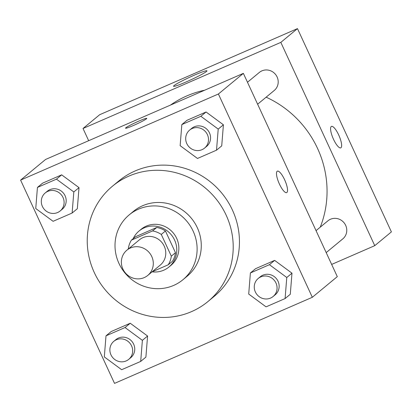 <?xml version="1.0" encoding="UTF-8"?>
<svg xmlns="http://www.w3.org/2000/svg" width="412" height="412" viewBox="0 0 412 412"><rect width="100%" height="100%" fill="white"/><g stroke="black" fill="none" stroke-linecap="round" stroke-linejoin="round"><path stroke-width="0.62" d="M122.91 269.072A16.377 15.682 50.4 0 1 126.896 250.172A16.377 15.682 50.4 0 1 149.417 252.798A16.377 15.682 50.4 0 1 147.769 275.412A16.377 15.682 50.4 0 1 122.91 269.072M126.896 250.172L139.38 239.846A16.377 15.682 50.4 0 1 161.901 242.472A16.377 15.682 50.4 0 1 160.253 265.086L147.769 275.412M152.126 271.807L168.214 264.803A22.233 21.29 50.4 0 0 171.32 256.156L161.283 234.428A22.233 21.29 50.4 0 0 152.564 230.926L131.418 240.129A22.233 21.29 50.4 0 0 128.312 248.776L128.389 248.936M152.564 230.926L156.725 227.481L135.579 236.684L131.418 240.129M156.725 227.481A22.233 21.29 50.4 0 1 165.444 230.983L161.283 234.428M168.214 264.803L172.376 261.363A22.233 21.29 50.4 0 0 175.481 252.716L165.444 230.983M152.09 271.838A23.396 22.397 -129.6 0 0 168.889 267.053A23.396 22.397 -129.6 0 0 173.086 237.297A23.396 22.397 -129.6 0 0 144.195 227.851A23.396 22.397 -129.6 0 0 139.071 230.998A23.396 22.397 -129.6 0 0 133.2 238.656M139.071 230.998L141.151 229.273A23.396 22.397 50.4 0 1 146.275 226.126A23.396 22.397 50.4 0 1 175.167 235.576A23.396 22.397 50.4 0 1 170.97 265.333L168.889 267.053M175.481 252.716L171.32 256.156M138.447 209.188A42.112 40.319 -129.6 0 0 129.224 214.853A42.112 40.319 -129.6 0 0 124.99 273.002A42.112 40.319 -129.6 0 0 182.897 279.753A42.112 40.319 -129.6 0 0 190.452 226.193A42.112 40.319 -129.6 0 0 138.447 209.188M182.897 279.753L187.058 276.313A42.112 40.319 -129.6 0 0 194.613 222.748A42.112 40.319 -129.6 0 0 142.609 205.748A42.112 40.319 -129.6 0 0 133.385 211.413L129.224 214.853M128.915 176.099A74.866 71.678 -129.6 0 0 112.507 186.173A74.866 71.678 -129.6 0 0 104.988 289.543A74.866 71.678 -129.6 0 0 207.936 301.553A74.866 71.678 -129.6 0 0 221.357 206.33A74.866 71.678 -129.6 0 0 128.915 176.099M112.507 186.173L118.754 181.007A74.866 71.678 50.4 0 1 135.157 170.939A74.866 71.678 50.4 0 1 227.599 201.169A74.866 71.678 50.4 0 1 214.178 296.388L207.936 301.553M216.521 150.174L221.723 145.874L223.412 124.79L206.067 111.992L187.033 120.278L181.831 124.579L180.142 145.663L197.487 158.46L216.521 150.174L218.211 129.09L200.865 116.292L181.831 124.579M285.089 298.566L290.29 294.266L291.979 273.182L274.634 260.384L255.6 268.67L250.398 272.971L248.709 294.055L266.054 306.852L285.089 298.566L286.778 277.487L269.433 264.689L250.398 272.971M312.327 297.289L218.401 94.008L20.6 180.111L114.526 383.387L312.327 297.289L337.299 276.637L243.368 73.357L218.401 94.008M72.126 213.03L77.327 208.724L79.016 187.645L61.671 174.848L42.637 183.129L37.435 187.434L35.746 208.518L53.091 221.311L72.126 213.03L73.815 191.946L56.47 179.148L37.435 187.434M140.693 361.422L145.894 357.116L147.584 336.038L130.238 323.24L111.209 331.526L106.002 335.826L104.313 356.91L121.658 369.708L140.693 361.422L142.382 340.338L125.037 327.54L106.002 335.826M243.368 73.357L45.572 159.459L20.6 180.111M125.531 128.199A11.696 0.896 155.2 0 1 125.845 127.782A11.696 0.896 155.2 0 1 137.268 121.792A11.696 0.896 155.2 0 1 146.765 118.383A11.696 0.896 155.2 0 1 136.521 124.105A11.696 0.896 155.2 0 1 125.526 128.199A11.696 0.896 155.2 0 1 125.845 127.777A11.696 0.896 155.2 0 1 137.253 121.808A11.696 0.896 155.2 0 1 146.765 118.388M279.408 184.03A11.696 3.255 -113.5 0 1 277.343 171.155A11.696 3.255 -113.5 0 1 284.996 180.58A11.696 3.255 -113.5 0 1 286.68 192.605A11.696 3.255 -113.5 0 1 279.408 184.03M277.338 171.155A11.696 3.255 -113.5 0 1 284.986 180.585A11.696 3.255 -113.5 0 1 286.675 192.605M170.455 105.096A100.693 96.408 50.4 0 1 204.687 90.197M266.131 97.18A100.693 96.408 50.4 0 1 320.263 227.151M247.478 82.251L259.349 72.43A11.696 11.201 50.4 0 1 275.432 74.309A11.696 11.201 50.4 0 1 274.258 90.46L257.629 104.215M316.045 230.643L327.916 220.827A11.696 11.201 50.4 0 1 343.999 222.701A11.696 11.201 50.4 0 1 342.825 238.852L326.196 252.608M331.655 264.422L374.755 245.66L280.824 42.379L83.023 128.482L88.668 140.698M174.044 85.603A18.401 1.411 155.2 0 1 192.018 76.189A18.401 1.411 155.2 0 1 206.953 70.828A18.401 1.411 155.2 0 1 190.838 79.83A18.401 1.411 155.2 0 1 173.545 86.268A18.401 1.411 155.2 0 1 174.044 85.603M374.755 245.66L391.4 231.889L297.474 28.613L280.824 42.379M297.474 28.613L99.673 114.711L83.023 128.482M340.781 147.862A11.696 3.255 66.5 0 0 340.997 147.728A11.696 3.255 -113.5 0 1 340.781 147.862A11.696 3.255 -113.5 0 1 333.128 138.432A11.696 3.255 -113.5 0 1 331.444 126.412A11.696 3.255 -113.5 0 1 338.906 135.409A11.696 3.255 -113.5 0 1 341.007 147.723A11.696 3.255 66.5 0 0 338.901 135.419A11.696 3.255 66.5 0 0 331.439 126.412M113.815 341.332L115.896 339.612A11.696 11.201 50.4 0 1 131.979 341.486A11.696 11.201 50.4 0 1 130.805 357.637L128.724 359.357A11.696 11.201 50.4 0 1 110.967 354.83A11.696 11.201 50.4 0 1 113.815 341.332A11.696 11.201 50.4 0 1 129.898 343.206A11.696 11.201 50.4 0 1 128.724 359.357M145.894 357.116L147.584 336.038L142.382 340.338M147.584 336.038L130.238 323.24L125.037 327.54M130.238 323.24L111.209 331.526M258.206 278.476L260.286 276.756A11.696 11.201 50.4 0 1 276.375 278.63A11.696 11.201 50.4 0 1 275.195 294.786L273.115 296.506A11.696 11.201 50.4 0 1 255.358 291.974A11.696 11.201 50.4 0 1 258.206 278.476A11.696 11.201 50.4 0 1 274.294 280.356A11.696 11.201 50.4 0 1 273.115 296.506M290.29 294.266L291.979 273.182L286.778 277.487M291.979 273.182L274.634 260.384L269.433 264.689M274.634 260.384L255.6 268.67M45.243 192.94L47.329 191.214A11.696 11.201 50.4 0 1 63.412 193.094A11.696 11.201 50.4 0 1 62.238 209.245L60.157 210.965A11.696 11.201 50.4 0 1 42.4 206.438A11.696 11.201 50.4 0 1 45.243 192.94A11.696 11.201 50.4 0 1 61.331 194.814A11.696 11.201 50.4 0 1 60.157 210.965M77.327 208.724L79.016 187.645L73.815 191.946M79.016 187.645L61.671 174.848L56.47 179.148M61.671 174.848L42.637 183.129M189.638 130.084L191.719 128.364A11.696 11.201 50.4 0 1 207.808 130.238A11.696 11.201 50.4 0 1 206.628 146.389L204.548 148.114A11.696 11.201 50.4 0 1 186.791 143.582A11.696 11.201 50.4 0 1 189.638 130.084A11.696 11.201 50.4 0 1 205.727 131.958A11.696 11.201 50.4 0 1 204.548 148.114M221.723 145.874L223.412 124.79L218.211 129.09M223.412 124.79L206.067 111.992L200.865 116.292M206.067 111.992L187.033 120.278"/></g></svg>
